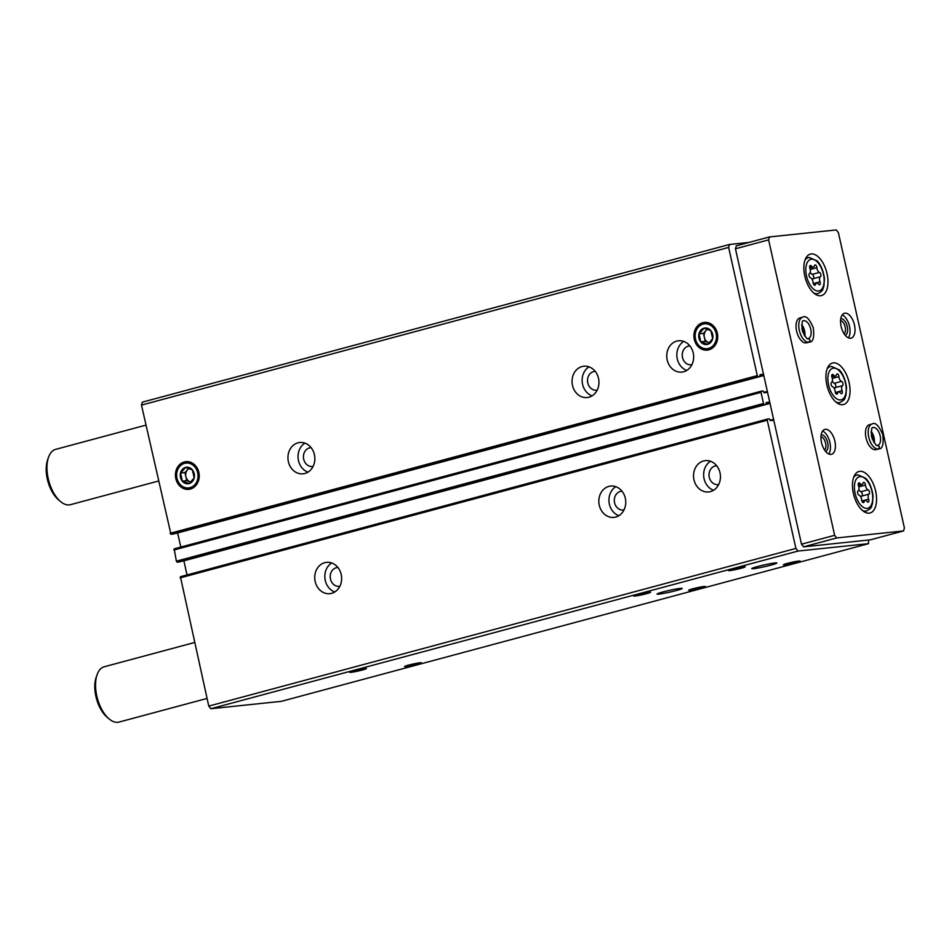 <?xml version="1.0" encoding="UTF-8"?>
<svg xmlns="http://www.w3.org/2000/svg" width="952" height="952" viewBox="0 0 952 952"><rect width="100%" height="100%" fill="white"/><g stroke="black" fill="none" stroke-linecap="round" stroke-linejoin="round"><path stroke-width="1.43" d="M324.775 562.68A15.744 13.435 84 0 1 326.548 562.346A15.744 13.435 84 0 1 341.554 576.603A15.744 13.435 84 0 1 329.832 593.667A15.744 13.435 84 0 1 314.969 580.458A15.744 13.435 84 0 1 324.775 562.68M608.875 486.389A15.744 13.435 84 0 1 610.648 486.055A15.744 13.435 84 0 1 625.654 500.312A15.744 13.435 84 0 1 613.945 517.376A15.744 13.435 84 0 1 599.07 504.167A15.744 13.435 84 0 1 608.875 486.389M703.576 460.958A15.744 13.435 84 0 1 705.349 460.625A15.744 13.435 84 0 1 720.355 474.881A15.744 13.435 84 0 1 708.645 491.946A15.744 13.435 84 0 1 693.77 478.737A15.744 13.435 84 0 1 703.576 460.958M767.49 419.07L180.404 576.722L208.762 706.098L795.896 548.423L798.014 551.053L868.51 543.663L868.533 540.034M773.786 420.248L770.37 420.605L769.371 418.856L767.538 419.047L767.241 420.225L795.896 548.423M761.267 391.201L174.168 548.852L176.37 561.168L177.203 562.227L179.035 562.025L766.158 404.362L766.301 402.494L769.74 402.125M767.562 392.379L764.135 392.736L763.135 390.986L761.314 391.177L761.017 392.343L763.504 403.493L764.349 404.552L766.158 404.362M297.976 442.835A15.744 13.435 84 0 1 299.761 442.502A15.744 13.435 84 0 1 314.767 456.758A15.744 13.435 84 0 1 303.045 473.822A15.744 13.435 84 0 1 288.182 460.613A15.744 13.435 84 0 1 297.976 442.835M582.077 366.544A15.744 13.435 84 0 1 583.862 366.211A15.744 13.435 84 0 1 598.867 380.467A15.744 13.435 84 0 1 587.146 397.531A15.744 13.435 84 0 1 572.283 384.322A15.744 13.435 84 0 1 582.077 366.544M676.777 341.113A15.744 13.435 84 0 1 678.562 340.78A15.744 13.435 84 0 1 693.568 355.036A15.744 13.435 84 0 1 681.846 372.101A15.744 13.435 84 0 1 666.983 358.892A15.744 13.435 84 0 1 676.777 341.113M190.364 489.054A13.923 11.888 -96 0 0 198.98 478.856A13.923 11.888 -96 0 0 198.028 469.812A13.923 11.888 -96 0 0 182.82 462.47A13.923 11.888 -96 0 0 176.037 479.475A13.923 11.888 -96 0 0 190.364 489.054M708.847 349.824A13.923 11.888 -96 0 0 717.463 339.614A13.923 11.888 -96 0 0 716.511 330.57A13.923 11.888 -96 0 0 701.303 323.24A13.923 11.888 -96 0 0 694.52 340.245A13.923 11.888 -96 0 0 708.847 349.824M749.022 242.427L729.482 244.474L142.336 402.149L141.479 405.1L170.979 534.346L759.922 376.492L760.065 374.624M141.479 405.1L728.625 247.425L757.28 375.623L758.113 376.683L759.922 376.492M658.951 594.119A12.888 0.904 -12.6 0 1 657.035 594.072A12.888 0.904 -12.6 0 1 669.411 590.371A12.888 0.904 -12.6 0 1 682.179 588.443A12.888 0.904 -12.6 0 1 673.171 591.347A12.888 0.904 -12.6 0 1 658.951 594.119M753.651 568.689A12.888 0.904 -12.6 0 1 751.735 568.641A12.888 0.904 -12.6 0 1 764.111 564.941A12.888 0.904 -12.6 0 1 776.88 563.013A12.888 0.904 -12.6 0 1 767.871 565.916A12.888 0.904 -12.6 0 1 753.651 568.689M350.943 672.338A8.592 0.607 -12.6 0 1 349.67 672.255A8.592 0.607 -12.6 0 1 357.916 669.839A8.592 0.607 -12.6 0 1 366.401 668.518A8.592 0.607 -12.6 0 1 360.701 670.422A8.592 0.607 -12.6 0 1 350.943 672.338M405.861 666.578A8.592 0.607 -12.6 0 1 404.588 666.495A8.592 0.607 -12.6 0 1 412.835 664.079A8.592 0.607 -12.6 0 1 421.308 662.759A8.592 0.607 -12.6 0 1 415.619 664.663A8.592 0.607 -12.6 0 1 405.861 666.578M635.043 596.047A8.592 0.607 -12.6 0 1 633.77 595.964A8.592 0.607 -12.6 0 1 642.017 593.548A8.592 0.607 -12.6 0 1 650.502 592.227A8.592 0.607 -12.6 0 1 644.802 594.131A8.592 0.607 -12.6 0 1 635.043 596.047M689.962 590.288A8.592 0.607 -12.6 0 1 688.689 590.204A8.592 0.607 -12.6 0 1 696.935 587.789A8.592 0.607 -12.6 0 1 705.408 586.468A8.592 0.607 -12.6 0 1 699.72 588.372A8.592 0.607 -12.6 0 1 689.962 590.288M729.744 570.617A8.592 0.607 -12.6 0 1 728.47 570.534A8.592 0.607 -12.6 0 1 736.717 568.118A8.592 0.607 -12.6 0 1 745.202 566.797A8.592 0.607 -12.6 0 1 739.502 568.701A8.592 0.607 -12.6 0 1 729.744 570.617M784.662 564.857A8.592 0.607 -12.6 0 1 783.389 564.774A8.592 0.607 -12.6 0 1 791.636 562.358A8.592 0.607 -12.6 0 1 800.108 561.037A8.592 0.607 -12.6 0 1 794.42 562.941A8.592 0.607 -12.6 0 1 784.662 564.857M208.762 706.098L210.868 708.728L798.014 551.053M210.868 708.728L281.364 701.327L868.51 543.663M183.855 560.728L187.032 574.937M177.631 532.858L180.809 547.067M729.482 244.474L728.625 247.425M760.089 374.624L763.504 374.255M686.773 370.411A15.744 13.435 84 0 1 676.932 356.786A15.744 13.435 84 0 1 683.738 341.411M691.902 364.687A9.449 8.068 84 0 1 691.283 364.771A9.449 8.068 84 0 1 682.37 356.857A9.449 8.068 84 0 1 688.248 346.183A9.449 8.068 84 0 1 689.319 345.981A9.449 8.068 84 0 1 689.938 345.945M713.56 490.256A15.744 13.435 84 0 1 703.73 476.619A15.744 13.435 84 0 1 710.525 461.256M718.689 484.52A9.449 8.068 84 0 1 718.07 484.616A9.449 8.068 84 0 1 709.157 476.69A9.449 8.068 84 0 1 715.035 466.028A9.449 8.068 84 0 1 716.106 465.825A9.449 8.068 84 0 1 716.725 465.79M592.073 395.842A15.744 13.435 84 0 1 582.231 382.216A15.744 13.435 84 0 1 589.038 366.841M597.202 390.118A9.449 8.068 84 0 1 596.583 390.213A9.449 8.068 84 0 1 587.67 382.287A9.449 8.068 84 0 1 593.548 371.613A9.449 8.068 84 0 1 594.619 371.411A9.449 8.068 84 0 1 595.238 371.375M618.859 515.687A15.744 13.435 84 0 1 609.03 502.061A15.744 13.435 84 0 1 615.825 486.686M623.988 509.963A9.449 8.068 84 0 1 623.37 510.046A9.449 8.068 84 0 1 614.457 502.132A9.449 8.068 84 0 1 620.335 491.458A9.449 8.068 84 0 1 621.406 491.256A9.449 8.068 84 0 1 622.025 491.22M307.972 472.132A15.744 13.435 84 0 1 298.131 458.507A15.744 13.435 84 0 1 304.938 443.132M313.101 466.409A9.449 8.068 84 0 1 312.482 466.504A9.449 8.068 84 0 1 303.569 458.578A9.449 8.068 84 0 1 309.448 447.904A9.449 8.068 84 0 1 310.519 447.714A9.449 8.068 84 0 1 311.137 447.666M334.759 591.977A15.744 13.435 84 0 1 324.93 578.352A15.744 13.435 84 0 1 331.724 562.977M339.888 586.253A9.449 8.068 84 0 1 339.269 586.349A9.449 8.068 84 0 1 330.356 578.423A9.449 8.068 84 0 1 336.235 567.749A9.449 8.068 84 0 1 337.305 567.547A9.449 8.068 84 0 1 337.924 567.511M809.914 268.44A2.273 1.178 -105 0 1 810.307 265.489A2.273 1.178 -105 0 1 811.413 266.072A3.975 2.059 -105 0 0 813.353 267.095A3.975 2.059 -105 0 0 814.412 265.763A2.273 1.178 -105 0 1 815.019 264.989A2.273 1.178 -105 0 1 816.887 267.702A3.975 2.059 -105 0 0 819.482 272.427A2.273 1.178 -105 0 1 820.862 274.485A2.273 1.178 -105 0 1 820.446 276.735A3.975 2.059 -105 0 0 820.029 281.78A2.273 1.178 -105 0 1 819.636 284.731A2.273 1.178 -105 0 1 818.53 284.136A3.975 2.059 -105 0 0 816.59 283.113A3.975 2.059 -105 0 0 815.519 284.458A2.273 1.178 -105 0 1 814.912 285.219A2.273 1.178 -105 0 1 813.056 282.506A3.975 2.059 -105 0 0 810.461 277.782A2.273 1.178 -105 0 1 809.069 275.723A2.273 1.178 -105 0 1 809.497 273.474A3.975 2.059 -105 0 0 809.914 268.44M858.502 485.829A2.273 1.178 -105 0 1 858.894 482.878A2.273 1.178 -105 0 1 860.013 483.461A3.975 2.059 -105 0 0 861.941 484.485A3.975 2.059 -105 0 0 863.012 483.152A2.273 1.178 -105 0 1 863.619 482.378A2.273 1.178 -105 0 1 865.475 485.092A3.975 2.059 -105 0 0 868.069 489.816A2.273 1.178 -105 0 1 869.462 491.875A2.273 1.178 -105 0 1 869.033 494.124A3.975 2.059 -105 0 0 868.629 499.169A2.273 1.178 -105 0 1 868.224 502.12A2.273 1.178 -105 0 1 867.117 501.525A3.975 2.059 -105 0 0 865.178 500.502A3.975 2.059 -105 0 0 864.118 501.847A2.273 1.178 -105 0 1 863.512 502.608A2.273 1.178 -105 0 1 861.643 499.895A3.975 2.059 -105 0 0 859.061 495.171A2.273 1.178 -105 0 1 857.669 493.112A2.273 1.178 -105 0 1 858.097 490.863A3.975 2.059 -105 0 0 858.502 485.829M145.953 425.127L55.621 449.38A28.631 14.792 75 0 0 48.516 457.293A28.631 14.792 75 0 0 60.357 501.395A28.631 14.792 75 0 0 70.472 504.679L158.46 481.046M48.516 457.293L47.6 459.899A25.763 13.304 75 0 0 58.262 499.598L60.357 501.395M836.748 537.939L903.543 530.93L904.4 527.991L838.367 232.562L836.261 229.932L769.466 236.941L768.609 239.88L834.642 535.31L836.748 537.939L803.607 546.841L870.39 539.832L903.543 530.93M768.609 239.88L735.456 248.781L736.324 245.842L769.466 236.941M735.456 248.781L801.501 544.211L834.642 535.31M801.501 544.211L803.607 546.841M811.247 253.946A21.468 11.091 75 0 0 810.354 254.113A21.468 11.091 75 0 0 805.202 277.734A21.468 11.091 75 0 0 821.481 295.584A21.468 11.091 75 0 0 826.848 272.831A21.468 11.091 75 0 0 811.247 253.946M859.834 471.335A21.468 11.091 75 0 0 858.942 471.502A21.468 11.091 75 0 0 853.801 495.123A21.468 11.091 75 0 0 870.08 512.973A21.468 11.091 75 0 0 875.435 490.22A21.468 11.091 75 0 0 859.834 471.335M833.309 362.879A21.468 11.091 75 0 0 832.417 363.045A21.468 11.091 75 0 0 827.276 386.655A21.468 11.091 75 0 0 843.555 404.517A21.468 11.091 75 0 0 848.922 381.752A21.468 11.091 75 0 0 833.309 362.879M869.902 424.64A12.888 6.652 75 0 0 869.366 424.747A12.888 6.652 75 0 0 866.284 438.908A12.888 6.652 75 0 0 876.054 449.63L878.779 448.892C882.504 449.094 883.837 444.334 882.766 434.612C878.863 425.52 875.304 421.986 872.091 424.009A12.888 6.652 75 0 0 868.855 437.587A12.888 6.652 75 0 0 878.149 448.999C879.886 447.262 879.648 446.048 877.411 445.369M844.983 313.16A12.888 6.652 75 0 0 844.448 313.267A12.888 6.652 75 0 0 841.366 327.428A12.888 6.652 75 0 0 851.136 338.15A12.888 6.652 75 0 0 854.349 324.489A12.888 6.652 75 0 0 844.983 313.16M825.384 429.316A12.888 6.652 75 0 0 824.848 429.411A12.888 6.652 75 0 0 821.754 443.584A12.888 6.652 75 0 0 831.524 454.294A12.888 6.652 75 0 0 834.737 440.645A12.888 6.652 75 0 0 825.384 429.316M800.465 317.837A12.888 6.652 75 0 0 799.918 317.932A12.888 6.652 75 0 0 796.836 332.105A12.888 6.652 75 0 0 806.606 342.815L809.331 342.089C813.056 342.28 814.388 337.52 813.317 327.809C809.414 318.718 805.856 315.183 802.643 317.206A12.888 6.652 75 0 0 799.406 330.784A12.888 6.652 75 0 0 808.712 342.196C810.449 340.447 810.2 339.245 807.962 338.567M803.024 332.831A8.592 4.439 75 0 0 801.822 328.369M824.515 449.927A7.033 3.641 75 0 0 825.443 442.597A7.033 3.641 75 0 0 820.969 436.706M825.61 451.427A8.592 4.439 75 0 0 827.538 442.204A8.592 4.439 75 0 0 821.338 434.826A8.592 4.439 75 0 0 821.159 434.862M828.775 453.997A12.888 6.652 75 0 0 829.644 441.466A12.888 6.652 75 0 0 822.611 431.054M844.126 333.783A7.033 3.641 75 0 0 845.043 326.441A7.033 3.641 75 0 0 840.568 320.55M845.221 335.282A8.592 4.439 75 0 0 847.149 326.06A8.592 4.439 75 0 0 840.949 318.682A8.592 4.439 75 0 0 840.771 318.706M848.387 337.841A12.888 6.652 75 0 0 849.243 325.31A12.888 6.652 75 0 0 842.222 314.898M872.46 439.645A8.592 4.439 75 0 0 871.27 435.183M194.541 642.517L104.22 666.769A28.631 14.792 75 0 0 97.104 674.682A28.631 14.792 75 0 0 108.944 718.784A28.631 14.792 75 0 0 119.071 722.068L207.048 698.435M97.104 674.682L96.188 677.288A25.763 13.304 75 0 0 106.85 716.987L108.944 718.784M832.536 386.714A3.975 2.059 -105 0 1 835.13 391.439A2.273 1.178 -105 0 0 836.986 394.152A2.273 1.178 -105 0 0 837.593 393.378A3.975 2.059 -105 0 1 838.652 392.045A3.975 2.059 -105 0 1 840.592 393.069A2.273 1.178 -105 0 0 841.699 393.652A2.273 1.178 -105 0 0 842.103 390.701A3.975 2.059 -105 0 1 842.508 385.667A2.273 1.178 -105 0 0 842.937 383.418A2.273 1.178 -105 0 0 841.544 381.359A3.975 2.059 -105 0 1 838.95 376.635A2.273 1.178 -105 0 0 837.094 373.922A2.273 1.178 -105 0 0 836.487 374.683A3.975 2.059 -105 0 1 835.428 376.028A3.975 2.059 -105 0 1 833.488 375.005A2.273 1.178 -105 0 0 832.381 374.41A2.273 1.178 -105 0 0 831.977 377.361A3.975 2.059 -105 0 1 831.572 382.406A2.273 1.178 -105 0 0 831.144 384.656A2.273 1.178 -105 0 0 832.536 386.714M832.369 381.109A3.975 2.059 75 0 0 834.333 383.299L841.544 381.359M834.499 388.892A3.975 2.059 75 0 1 835.285 387.607A2.273 1.178 75 0 0 835.713 385.358A2.273 1.178 75 0 0 834.333 383.299M858.882 489.578A3.975 2.059 75 0 0 860.846 491.756L868.069 489.816M861.013 497.36A3.975 2.059 75 0 1 861.81 496.063A2.273 1.178 75 0 0 862.238 493.814A2.273 1.178 75 0 0 860.846 491.756M810.295 272.189A3.975 2.059 75 0 0 812.258 274.366L819.482 272.427M812.425 279.971A3.975 2.059 75 0 1 813.222 278.674A2.273 1.178 75 0 0 813.651 276.425A2.273 1.178 75 0 0 812.258 274.366M806.154 342.91L808.879 342.173A12.888 6.652 75 0 0 809.331 342.089M805.987 342.922L808.712 342.196M807.998 338.555C810.271 339.233 810.568 340.435 808.879 342.173M875.59 449.713L878.315 448.987A12.888 6.652 75 0 0 878.779 448.892M875.435 449.737L878.149 448.999M877.447 445.369C879.719 446.048 880.005 447.25 878.315 448.987M695.484 339.043A12.495 10.662 84 0 1 708.621 324.346A12.495 10.662 84 0 1 713.334 345.409A12.495 10.662 84 0 1 695.484 339.043M698.947 338.115A8.306 7.08 84 0 1 705.848 327.988A8.306 7.08 84 0 1 712.667 338.71A8.306 7.08 84 0 1 705.789 344.553A8.306 7.08 84 0 1 698.947 338.115M699.018 333.831L700.815 341.875L707.633 344.315L712.655 338.698L710.858 330.653L704.04 328.226L699.018 333.831L703.445 333.367L705.253 341.411L700.815 341.875M705.253 341.411L709.311 342.863M707.253 329.118L703.445 333.367M709.347 342.827A7.152 6.105 84 0 1 708.657 342.625A7.152 6.105 84 0 1 704.349 337.389A7.152 6.105 84 0 1 705.956 330.558A7.152 6.105 84 0 1 707.645 329.249M177.001 478.273A12.495 10.662 84 0 1 190.138 463.576A12.495 10.662 84 0 1 194.851 484.651A12.495 10.662 84 0 1 177.001 478.273M180.464 477.345A8.306 7.08 84 0 1 187.365 467.218A8.306 7.08 84 0 1 194.184 477.952A8.306 7.08 84 0 1 187.294 483.783A8.306 7.08 84 0 1 180.464 477.345M180.535 473.073L182.332 481.117L189.15 483.545L194.172 477.928L192.375 469.883L185.557 467.456L180.535 473.073L184.962 472.597L186.759 480.653L182.332 481.117M186.759 480.653L190.828 482.093M188.77 468.348L184.962 472.597M190.864 482.057A7.152 6.105 84 0 1 190.174 481.867A7.152 6.105 84 0 1 185.866 476.631A7.152 6.105 84 0 1 187.473 469.8A7.152 6.105 84 0 1 189.162 468.479M180.106 577.888L767.241 420.225M176.37 561.168L763.504 403.493M173.871 550.018L761.017 392.343M170.134 533.298L757.28 375.623M170.979 534.346L758.113 376.683M172.764 534.167L759.898 376.492M759.934 375.29L763.528 374.326M177.655 532.942L763.79 375.528M763.766 392.379L767.348 391.415M177.203 562.227L764.349 404.552M178.988 562.037L766.134 404.362M766.17 403.16L769.751 402.196M183.879 560.811L770.025 403.398M770.001 420.248L773.571 419.285M811.425 259.218A16.315 8.425 75 0 0 809.414 283.815A16.315 8.425 75 0 0 824.075 282.28A16.315 8.425 75 0 0 811.425 259.218M860.013 476.607A16.315 8.425 75 0 0 858.014 501.204A16.315 8.425 75 0 0 872.663 499.669A16.315 8.425 75 0 0 860.013 476.607M831.096 366.425A18.612 9.615 75 0 0 830.322 366.568A18.612 9.615 75 0 0 827.098 368.948M835.987 402.077A18.612 9.615 75 0 0 839.973 402.517C846.328 399.138 844.376 398.186 845.959 395.354L846.518 387.571C845.067 376.099 840.259 370.685 839.128 369.804L831.358 366.377L827.823 367.246M833.488 368.15A16.315 8.425 75 0 0 831.489 392.748A16.315 8.425 75 0 0 846.138 391.212A16.315 8.425 75 0 0 833.488 368.15M809.021 257.504A18.612 9.615 75 0 0 808.248 257.647A18.612 9.615 75 0 0 805.023 260.027M813.924 293.145A18.612 9.615 75 0 0 817.899 293.585C824.253 290.205 822.302 289.253 823.885 286.421L824.444 278.65C822.992 267.167 818.184 261.752 817.054 260.872L809.283 257.457L805.749 258.313M857.621 474.893A18.612 9.615 75 0 0 856.848 475.036A18.612 9.615 75 0 0 853.611 477.416M862.512 510.534A18.612 9.615 75 0 0 866.498 510.974C872.853 507.594 870.89 506.642 872.484 503.81L873.043 496.04C871.592 484.556 866.784 479.142 865.642 478.261L857.883 474.846L854.337 475.702M836.082 393.795L837.593 393.378M831.715 375.481L833.488 375.005M832.31 378.42L838.95 376.635M835.285 387.607L842.508 385.667M835.344 392.522L842.103 390.701M862.595 502.251L864.118 501.847M858.24 483.937L860.013 483.461M858.823 486.877L865.475 485.092M861.81 496.063L869.033 494.124M861.869 500.978L868.629 499.169M814.008 284.862L815.519 284.458M809.64 266.548L811.413 266.072M810.235 269.487L816.887 267.702M813.222 278.674L820.446 276.735M813.27 283.589L820.029 281.78M804.845 336.163A9.163 4.736 75 0 0 801.727 324.572M808.26 338.519A9.163 4.736 75 0 0 808.367 338.495A9.163 4.736 75 0 0 810.557 328.416A9.163 4.736 75 0 0 803.607 320.8C802.191 319.967 801.727 323.192 802.238 330.451C805.523 337.317 807.498 340.007 808.188 338.519L808.367 338.495M874.293 442.977A9.163 4.736 75 0 0 871.175 431.387M877.696 445.334A9.163 4.736 75 0 0 877.803 445.298A9.163 4.736 75 0 0 880.005 435.231A9.163 4.736 75 0 0 873.055 427.603C871.627 426.782 871.175 430.007 871.687 437.265C874.959 444.12 876.947 446.809 877.625 445.334L877.803 445.298M174.168 548.852L761.314 391.177M180.404 576.722L767.538 419.047M837.474 403.184L839.973 402.517M815.4 294.263L817.899 293.585M863.988 511.652L866.498 510.974M835.487 392.89L838.652 392.045M831.858 376.992L835.428 376.028M862.012 501.347L865.178 500.502M858.371 485.449L861.941 484.485M813.413 283.958L816.59 283.113M809.783 268.059L813.353 267.095M799.918 317.932L802.643 317.206M804.166 335.152L803.476 330.094L801.655 325.786M869.366 424.747L872.091 424.009M873.615 441.954L872.924 436.908L871.104 432.601"/></g></svg>
